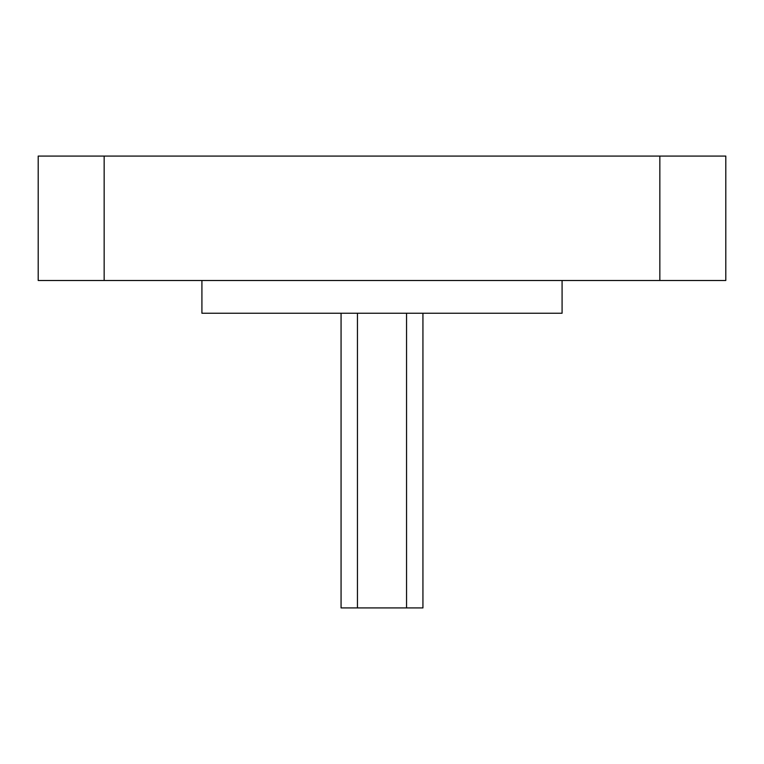 <?xml version="1.0" encoding="UTF-8"?>
<svg xmlns="http://www.w3.org/2000/svg" width="764" height="764" viewBox="0 0 764 764"><rect width="100%" height="100%" fill="white"/><g stroke="black" fill="none" stroke-linecap="round" stroke-linejoin="round"><path stroke-width="1.15" d="M422.931 313.24L422.931 607.924L406.553 607.924L406.553 313.24M357.447 313.24L357.447 607.924L341.069 607.924L341.069 313.24M357.447 607.924L406.553 607.924M562.084 280.493L562.084 313.24L201.916 313.24L201.916 280.493M104.152 280.493L104.152 156.076L38.2 156.076L38.2 280.493L725.8 280.493L725.8 156.076L659.848 156.076L659.848 280.493M104.152 156.076L659.848 156.076"/></g></svg>
